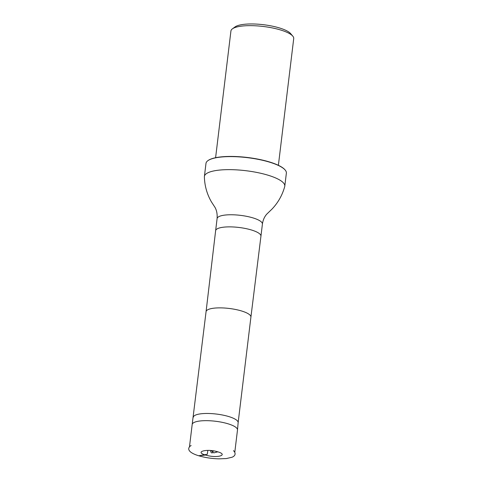 <?xml version="1.0" encoding="UTF-8"?>
<svg xmlns="http://www.w3.org/2000/svg" width="483" height="483" viewBox="0 0 483 483"><rect width="100%" height="100%" fill="white"/><g stroke="black" fill="none" stroke-linecap="round" stroke-linejoin="round"><path stroke-width="0.72" d="M205.45 455.034L206.966 455.451C217.857 458.319 228.356 454.883 217.924 451.877C207.328 448.381 194.021 451.732 205.45 455.034L198.755 455.771C195.054 454.654 192.319 453.38 190.537 451.949C188.304 450.035 188.141 448.127 190.048 446.214L191.117 445.531M189.487 446.745L192.18 424.503A22.822 6.019 6.9 0 1 192.186 424.448A22.822 6.019 6.9 0 1 215.557 421.261A22.822 6.019 6.9 0 1 237.497 429.93A22.822 6.019 6.9 0 1 237.491 429.985L234.798 452.227M278.383 165.313L293.73 38.495A31.624 8.344 -173.1 0 0 292.801 36.147L290.651 33.617A29.089 7.674 -173.1 0 0 263.543 24.718A29.089 7.674 -173.1 0 0 235.094 26.891L232.408 28.841A31.624 8.344 -173.1 0 0 230.934 30.96L215.599 157.712M292.801 36.147A31.624 8.344 -173.1 0 0 280.538 29.964A31.624 8.344 -173.1 0 0 232.408 28.841M193.291 417.258A22.586 5.959 6.9 0 1 193.297 417.209A22.586 5.959 6.9 0 1 216.426 414.058A22.586 5.959 6.9 0 1 238.143 422.637A22.586 5.959 6.9 0 1 238.137 422.685M262.408 224.076A22.822 6.019 6.9 0 0 240.474 215.358A22.822 6.019 6.9 0 0 217.096 218.594C217.471 213.395 216.45 209.175 214.035 205.915L211.397 201.822C206.972 194.1 204.635 185.78 204.381 176.863A40.487 10.68 6.9 0 1 204.4 176.446A40.487 10.68 6.9 0 1 245.877 170.704A40.487 10.68 6.9 0 1 284.789 186.178A40.487 10.68 6.9 0 1 284.71 186.583C282.338 195.18 278.081 202.703 271.935 209.151L266.749 214.15C264.43 216.782 262.981 220.091 262.408 224.076L260.941 236.193A22.822 6.019 6.9 0 0 239.007 227.469A22.822 6.019 6.9 0 0 215.629 230.705A22.822 6.019 6.9 0 0 215.629 230.711L206.066 311.668A22.586 5.959 6.9 0 1 229.208 308.462A22.586 5.959 6.9 0 1 250.912 317.09A22.586 5.959 6.9 0 1 250.912 317.096L238.137 422.661M284.789 186.178L286.365 173.131A40.487 10.68 -173.1 0 0 285.181 170.046L284.97 169.793A40.234 10.614 -173.1 0 0 247.477 157.488A40.234 10.614 -173.1 0 0 208.131 160.495L207.865 160.688A40.487 10.68 -173.1 0 0 205.981 163.405L204.4 176.446M285.181 170.046A40.487 10.68 -173.1 0 0 247.453 157.663A40.487 10.68 -173.1 0 0 207.865 160.688M217.779 451.834L213.782 452.885L211.264 450.585M207.823 450.385L207.316 454.274L198.73 455.765M233.5 450.657L233.971 451.104C235.082 452.052 232.299 449.764 234.303 451.478C235.843 453.978 235.118 455.886 232.13 457.214L226.358 458.56L218.871 458.85C211.693 458.633 204.991 457.606 198.755 455.771M210.721 450.53L210.775 451.985L211.753 452.939L212.429 452.819L213.275 450.838M206.066 311.668L192.186 424.448M238.143 422.637L237.497 429.93M250.912 317.096L260.941 236.193M217.096 218.594L215.629 230.705"/></g></svg>
